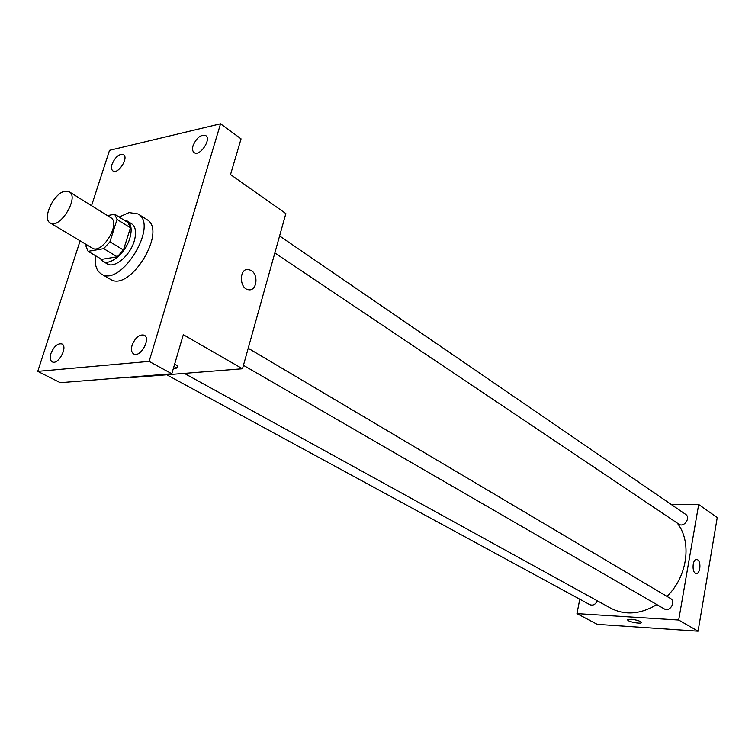 <?xml version="1.0" encoding="UTF-8"?>
<svg xmlns="http://www.w3.org/2000/svg" width="755" height="755" viewBox="0 0 755 755"><rect width="100%" height="100%" fill="white"/><g stroke="black" fill="none" stroke-linecap="round" stroke-linejoin="round"><path stroke-width="1.13" d="M64.968 191.232L69.252 191.779C79.615 197.112 59.692 229.746 50.217 222.961C41.723 218.874 53.822 192.931 64.968 191.232M69.252 191.779L110.758 217.676C121.31 223.15 101.897 254.935 92.214 248.055L50.217 222.961M86.363 244.563L85.9 246.007L88.127 251.321L103.699 248.659L109.937 241.798L117.044 219.431L114.675 214.222L107.465 215.619M109.937 241.798L123.452 250.018L130.436 227.802L117.044 219.431M130.436 227.802L128.02 222.602L114.675 214.222M123.452 250.018L117.242 256.804L103.699 248.659M88.127 251.321L101.661 259.361L117.242 256.804M100.151 258.465L102.755 261.211C109.871 266.185 125.528 253.085 129.785 238.391C132.21 229.85 131.37 224.065 127.274 221.045L123.867 219.988M127.274 221.045L131.672 223.801C135.777 226.83 136.627 232.606 134.22 241.128C129.992 255.794 114.354 268.837 107.219 263.854L102.755 261.211M119.167 217.044L129.077 212.589L138.033 213.939C159.107 225.009 120.819 287.702 101.349 274.018C96.423 270.828 94.469 264.722 95.508 255.709M138.033 213.939L146.715 219.469C167.855 230.596 129.794 292.94 110.239 279.218L101.349 274.018M50.934 353.482C53.983 346.309 57.644 343.129 61.919 343.94C68.271 346.705 58.135 365.439 52.218 361.834C50.141 360.475 49.717 357.691 50.934 353.482M112.089 164.165C115.383 156.823 119.186 153.643 123.509 154.624C129.058 157.748 117.988 174.839 112.939 170.951C111.391 169.752 111.108 167.487 112.089 164.165M193.082 145.621C196.63 137.665 200.849 134.314 205.756 135.598C211.796 139.307 199.594 157.078 194.111 152.576C192.487 151.274 192.147 148.952 193.082 145.621M132.087 345.233C135.343 337.466 139.401 334.116 144.262 335.192C151.302 338.514 140.241 358.125 133.692 353.935C131.455 352.434 130.917 349.537 132.087 345.233M80.134 240.836L37.75 371.366L149.112 361.39L220.554 123.792L109.522 150.33L91.544 205.69M129.879 377.123L130.86 377.642L242.478 368.761L285.852 213.571L230.53 174.584L241.062 138.863L220.554 123.792M37.75 371.366L60.277 382.691L171.8 373.772L149.112 361.39M171.8 373.772L183.323 334.691L242.478 368.761M251.245 270.526C258.842 274.905 256.719 291.251 248.725 289.769C239.127 289.089 238.891 267.827 248.499 269.497L251.245 270.526C258.833 274.905 256.719 291.251 248.716 289.769C239.127 289.089 238.891 267.827 248.499 269.497L251.245 270.526M174.745 363.768L177.812 366.42C178.227 367.827 176.764 368.449 173.414 368.298L177.887 367.156M677.197 523.045C692.184 541.712 687.645 576.527 666.967 596.403M656.831 604.585C640.533 614.344 625.197 615.552 610.804 608.228L184.333 373.385M248.216 348.253L670.449 598.46C676.244 601.546 669.893 612.494 664.362 608.945L243.44 365.316M279.595 235.956L685.663 514.372C691.042 517.703 683.964 527.943 678.887 524.178L274.848 252.944M597.299 600.791C595.544 604.51 593.081 605.821 589.91 604.717L166.751 374.791M579.783 599.206L576.971 613.626L678.698 620.034L698.696 504.5L671.053 504.359M576.971 613.626L597.252 624.357L698.082 631.208L678.698 620.034M698.082 631.208L717.25 517.571L698.696 504.5M697.639 559.795C701.499 561.909 700.111 574.489 696.11 573.479C691.589 573.083 692.373 558.389 696.846 559.474L697.639 559.795C701.499 561.909 700.102 574.489 696.11 573.479C691.589 573.083 692.373 558.389 696.846 559.474L697.639 559.795M631.048 619.251C636.474 619.864 639.929 620.903 641.401 622.375C642.345 624.423 628.028 621.903 627.707 619.968L631.048 619.251M641.401 622.365C642.345 624.413 628.028 621.903 627.707 619.968L627.698 619.808"/></g></svg>
